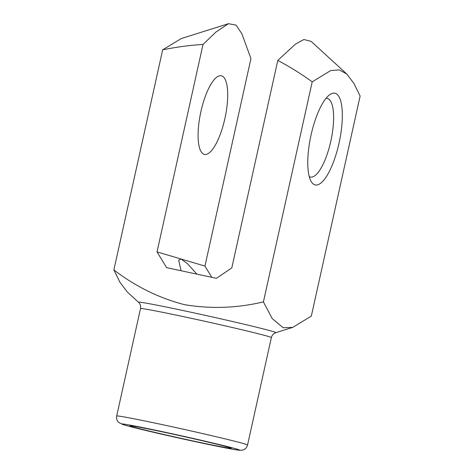 <?xml version="1.0" encoding="UTF-8"?>
<svg xmlns="http://www.w3.org/2000/svg" width="474" height="474" viewBox="0 0 474 474"><rect width="100%" height="100%" fill="white"/><g stroke="black" fill="none" stroke-linecap="round" stroke-linejoin="round"><path stroke-width="0.71" d="M181.086 270.743L178.686 260.214L180.985 258.988L204.946 266.08L250.942 58.61L241.876 33.749L236.07 25.122L228.427 23.7L215.895 32.078L203.026 44.426L157.03 251.895L180.985 258.988L187.349 263.55L196.882 274.12M157.03 251.895L166.593 267.644L216.44 278.309L231.804 267.893L277.794 60.417L295.444 44.135L303.881 39.502L311.151 41.404M263.42 301.891L272.224 318.581L283.215 327.759L292.748 327.38L311.335 316.081L360.121 96.026L353.924 83.43L346.707 73.944L339.248 69.891L330.698 70.573L312.206 81.842L263.42 301.891C237.172 308.141 210.865 309.066 184.505 304.669C158.843 297.986 135.297 286.397 113.879 269.902L120.088 282.51L127.293 291.984L138.532 302.27A70.365 1.6 12.5 0 1 195.418 313.201A70.365 1.6 12.5 0 1 272.615 331.421A70.365 1.6 12.5 0 1 275.821 332.707L292.748 327.374M132.495 426.748A51.82 1.179 -167.5 0 0 189.339 440.162A51.82 1.179 -167.5 0 0 231.229 448.214A51.82 1.179 -167.5 0 0 180.926 435.902A51.82 1.179 -167.5 0 0 130.131 425.8A51.82 1.179 -167.5 0 0 132.495 426.748M335.195 93.289A46.914 14.534 -77.9 0 1 337.298 150.187A46.914 14.534 -77.9 0 1 311.134 181.453A46.914 14.534 -77.9 0 1 310.831 136.038A46.914 14.534 -77.9 0 1 329.691 94.717A46.914 14.534 -77.9 0 1 335.195 93.289M211.76 277.308L204.946 266.08M203.026 44.426C189.44 45.291 175.99 47.098 162.665 49.847L181.252 38.554L228.421 23.7M162.665 49.847L113.879 269.902M312.206 81.842C301.233 73.897 289.762 66.757 277.794 60.417M221.589 75.84A40.207 12.46 -77.9 0 1 224.972 118.162A40.207 12.46 -77.9 0 1 204.478 154.406A40.207 12.46 -77.9 0 1 200.709 112.48A40.207 12.46 -77.9 0 1 221.305 75.763A40.207 12.46 -77.9 0 1 221.589 75.84M325.999 98.355A40.207 12.46 -77.9 0 1 327.226 98.426A40.207 12.46 -77.9 0 1 327.516 98.497A40.207 12.46 -77.9 0 1 330.893 140.819A40.207 12.46 -77.9 0 1 310.405 177.063A40.207 12.46 -77.9 0 1 309.255 176.624M275.821 332.707L275.092 332.985C273.154 333.903 271.91 335.444 271.365 337.595A67.018 1.523 -167.5 0 0 206.267 321.603A67.018 1.523 -167.5 0 0 140.505 308.586L116.693 416.006A67.018 1.523 12.5 0 1 182.449 429.023A67.018 1.523 12.5 0 1 247.547 445.015C246.859 447.592 245.265 449.275 242.765 450.057L239.406 450.27C235.525 449.856 226.602 448.208 212.625 445.317L173.94 436.963C149.535 431.464 132.933 427.459 124.141 424.941L118.891 422.595C116.96 420.829 116.225 418.637 116.693 416.006M124.591 425.06A60.316 1.375 -167.5 0 0 224.267 447.657A60.316 1.375 -167.5 0 0 193.149 438.444A60.316 1.375 -167.5 0 0 124.591 425.06M271.365 337.595L247.547 445.015M311.157 41.398L346.707 73.944M140.505 308.586C140.92 306.388 140.434 304.456 139.048 302.803L138.532 302.27"/></g></svg>
